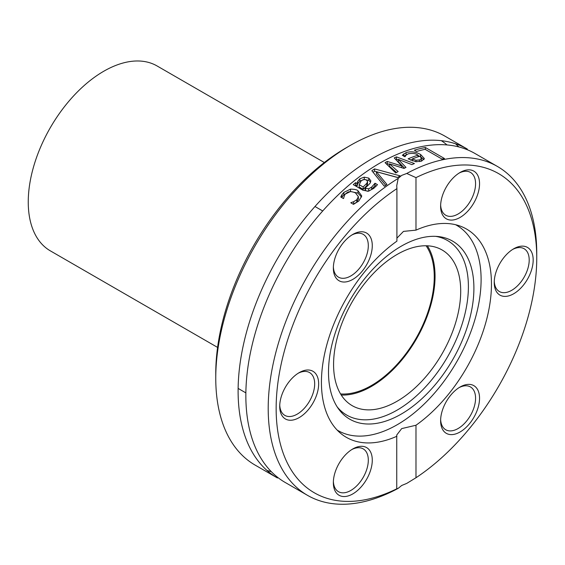 <?xml version="1.0" encoding="UTF-8"?>
<svg xmlns="http://www.w3.org/2000/svg" width="565" height="565" viewBox="0 0 565 565"><rect width="100%" height="100%" fill="white"/><g stroke="black" fill="none" stroke-linecap="round" stroke-linejoin="round"><path stroke-width="0.85" d="M337.114 430.029A118.544 68.443 120 0 0 338.004 430.565A118.544 68.443 120 0 0 429.358 398.805A118.544 68.443 120 0 0 481.105 279.505A118.544 68.443 120 0 0 456.548 225.237A118.544 68.443 120 0 0 455.637 224.729M473.901 288.192A102.816 59.36 120 0 0 438.158 236.537A102.816 59.36 120 0 0 349.799 300.488A102.816 59.36 120 0 0 338.597 408.982A102.816 59.36 120 0 0 420.36 400.091A102.816 59.36 120 0 0 473.901 288.192M337.22 406.962A100.782 58.188 120 0 0 417.245 395.154A100.782 58.188 120 0 0 468.399 286.674A100.782 58.188 120 0 0 435.721 236.354M460.701 291.123A89.892 51.902 120 0 0 442.084 249.97A89.892 51.902 120 0 0 352.193 301.872A89.892 51.902 120 0 0 352.193 405.663A89.892 51.902 120 0 0 421.462 381.587A89.892 51.902 120 0 0 460.701 291.123M341.239 395.027A89.892 51.902 120 0 0 435.05 276.313A89.892 51.902 120 0 0 427.387 245.803M426.109 245.761A88.769 51.253 -60 0 1 415.868 338.633A88.769 51.253 -60 0 1 340.561 393.932M217.582 347.411L50.356 250.867A106.743 61.627 -60 0 1 28.25 202.002A106.743 61.627 -60 0 1 74.848 94.574A106.743 61.627 -60 0 1 157.105 65.978L324.331 162.522M447.049 144.944A184.275 106.389 120 0 0 441.322 140.671M350.032 145.579L346.062 147.868A184.275 106.389 120 0 0 215.759 373.564L215.759 378.147A189.897 109.638 -60 0 1 350.032 145.579A189.897 109.638 -60 0 1 444.98 136.172L467.333 149.075A189.897 109.638 120 0 0 277.436 258.706A189.897 109.638 120 0 0 277.436 477.983L255.09 465.08A189.897 109.638 -60 0 1 215.759 378.147M271.334 471.69A189.897 109.638 -60 0 1 266.92 470.384M455.496 143.764A189.897 109.638 -60 0 1 458.829 146.935M398.198 488.344L396.913 488.753A184.275 106.389 -60 0 1 276.144 408.424A184.275 106.389 -60 0 1 396.913 188.639L396.743 185.701L398.198 178.399A189.897 109.638 120 0 0 277.62 345.942A189.897 109.638 120 0 0 307.53 495.357A189.897 109.638 120 0 0 398.198 488.344L401.68 485.49L406.751 483.4L415.981 477.75A184.275 106.389 -60 0 0 536.75 257.965L536.75 253.374A189.897 109.638 120 0 0 497.419 166.449A189.897 109.638 120 0 0 406.751 173.462L415.981 177.629L415.981 230.139L403.481 231.396L396.913 238.148M396.743 488.944L396.743 435.008L401.68 428.609L415.981 425.24L415.981 477.75M497.419 166.449L475.073 153.546A189.897 109.638 120 0 0 285.177 263.177A189.897 109.638 120 0 0 285.177 482.454L307.53 495.357M398.198 178.399L401.68 175.39L406.751 173.462M386.926 184.437A189.897 109.638 120 0 0 384.341 186.281L371.841 170.701A189.897 109.638 -60 0 1 374.574 168.907L400.211 175.877A189.897 109.638 120 0 0 397.492 177.502L376.368 171.704L386.926 184.437M365.534 188.35L368.677 188.816L371.657 187.114L374.899 183.343A189.897 109.638 -60 0 1 375.04 183.237L377.498 184.656L373.776 188.357L368.394 191.189L363.034 190.278L353.252 184.635A189.897 109.638 -60 0 1 355.66 182.65L357.179 183.526L357.702 181.422L359.912 178.745L364.256 177.156L368.797 178.116L370.859 180.842L370.372 182.467C370.52 182.919 368.754 184.79 365.075 188.081L365.534 188.35L365.534 190.695L367.843 191.288M414.35 150.17A189.897 109.638 -60 0 1 425.403 147.514L444.471 158.525A189.897 109.638 120 0 0 441.936 159.026L425.12 149.322A189.897 109.638 120 0 0 416.61 151.477L414.35 150.17M396.439 156.893L414.413 163.546A189.897 109.638 120 0 0 411.913 164.634L398.297 159.387L405.995 167.417A189.897 109.638 120 0 0 403.996 168.427L389.44 163.864L398.141 171.576A189.897 109.638 120 0 0 395.719 172.975L385.04 162.642A189.897 109.638 -60 0 1 387.265 161.435L401.793 165.99L394.236 157.918A189.897 109.638 -60 0 1 396.439 156.893L396.439 159.196L398.297 159.881M406.009 152.635C410.861 151.123 415.727 151.745 420.614 154.499L424.357 158.546L421.631 161.103L415.897 161.76L408.092 158.822A189.897 109.638 -60 0 1 418.001 155.17C415.769 153.426 412.485 152.981 408.142 153.835L405.84 155.319L405.098 156.689A189.897 109.638 120 0 0 404.957 156.752L402.329 155.234L406.009 152.635L406.306 154.867M361.692 196.147L358.817 201.027L353.499 204.353L350.794 202.793A189.897 109.638 -60 0 1 350.936 202.666L353.641 201.719L356.762 199.77L358.387 196.705L355.491 192.926C351.289 191.048 348.125 191.26 346.006 193.562C345.123 193.76 344.325 195.384 343.612 198.435A189.897 109.638 120 0 0 343.471 198.569L340.766 197.008L341.882 194.791L343.859 192.39L350.519 189.134C354.629 189.211 357.115 189.755 357.984 190.765L361.699 195.864M396.913 436.244A120.232 69.417 120 0 1 346.331 437.317A120.232 69.417 120 0 1 326.203 347.108A120.232 69.417 120 0 1 396.913 241.149L396.913 188.639M415.981 177.629A184.275 106.389 -60 0 1 536.75 257.965M341.882 194.791L341.882 197.199L343.859 194.784L350.519 191.5L357.984 193.131L361.529 197.044M353.33 204.262L356.762 202.164L358.387 199.085L358.387 196.705M353.641 201.719L353.641 204.127M418.001 155.573L419.597 156.307M420.805 156.971L423.969 159.655M410.508 160.17A187.086 108.014 -60 0 1 412.281 159.5M418.001 155.17L418.001 156.837M403.707 156.215L406.009 154.965M421.525 158.264L419.837 156.23A189.897 109.638 120 0 0 412.281 158.935L415.974 160.276L419.795 159.909L421.525 158.264L421.377 161.195M415.974 160.276L415.974 161.767M412.281 158.935L412.281 160.933M389.44 163.864L389.44 166.159L396.574 172.473M398.297 159.387L398.297 161.696L404.512 168.165M395.74 159.521A187.086 108.014 -60 0 1 396.439 159.196M386.559 164.104A187.086 108.014 -60 0 1 387.265 163.73L389.44 164.408M401.793 165.99L401.793 167.727M387.265 161.435L387.265 163.73M425.403 147.514L425.403 149.485M354.926 185.595A187.086 108.014 -60 0 1 355.66 184.995L357.179 185.864L357.702 183.752L359.912 181.068L364.256 179.472L368.797 180.426L370.569 182.071M368.677 191.154L371.657 189.445L374.899 185.659A187.086 108.014 -60 0 1 375.04 185.553L376.135 186.189M365.075 188.081L365.075 190.426L365.534 190.695M363.161 189.317L366.869 185.567L367.511 184.183L367.547 181.485L366.48 180.058L365.195 179.557L363.104 179.691L361.275 180.701L359.185 184.684L359.185 187.029L363.161 189.317L363.161 186.98L366.869 183.237L367.547 181.485M359.185 184.684L363.161 186.98M374.899 183.343L374.899 185.659M375.04 183.237L375.04 185.553M364.256 177.156L364.256 179.472M357.702 181.422L357.702 183.752M357.179 183.526L357.179 185.864M355.66 182.65L355.66 184.995M376.368 171.704L376.368 174.006L385.726 185.292M373.055 172.198A187.086 108.014 -60 0 1 374.574 171.202L397.598 177.438M374.574 168.907L374.574 171.202M415.981 425.24A120.232 69.417 120 0 0 486.691 319.274A120.232 69.417 120 0 0 466.563 229.072A120.232 69.417 120 0 0 415.981 230.139M476.938 196.472A27.53 15.891 120 0 0 476.938 173.999A27.53 15.891 120 0 0 460.08 172.487A27.53 15.891 120 0 0 440.615 206.204A27.53 15.891 120 0 0 455.037 219.587A27.53 15.891 120 0 0 476.938 196.472M443.221 430.466A27.53 15.891 120 0 0 466.732 426.773A27.53 15.891 120 0 0 479.247 394.518A27.53 15.891 120 0 0 460.08 387.018A27.53 15.891 120 0 0 440.615 420.727A27.53 15.891 120 0 0 443.221 430.466M513.712 293.744A27.53 15.891 120 0 0 533.176 260.027A27.53 15.891 120 0 0 513.705 248.791A27.53 15.891 120 0 0 494.241 282.507A27.53 15.891 120 0 0 513.712 293.744M369.672 235.923A27.53 15.891 120 0 0 352.814 234.419A27.53 15.891 120 0 0 333.35 268.135A27.53 15.891 120 0 0 357.857 275.699A27.53 15.891 120 0 0 369.672 235.923M335.956 469.911A27.53 15.891 120 0 0 333.35 482.658A27.53 15.891 120 0 0 352.814 493.895A27.53 15.891 120 0 0 372.279 460.178A27.53 15.891 120 0 0 352.814 448.942A27.53 15.891 120 0 0 335.956 469.911M299.182 372.646L299.182 372.646A27.53 15.891 120 0 0 279.717 406.362A27.53 15.891 120 0 0 299.189 417.599A27.53 15.891 120 0 0 318.653 383.882A27.53 15.891 120 0 0 299.189 372.646L299.182 372.646M351.797 235.04A24.719 14.273 -60 0 1 363.189 234.341A24.719 14.273 -60 0 1 365.965 236.919A24.719 14.273 -60 0 1 361.473 265.621A24.719 14.273 -60 0 1 338.47 277.154A24.719 14.273 -60 0 1 333.378 266.941M459.055 173.109A24.719 14.273 -60 0 1 470.454 172.41A24.719 14.273 -60 0 1 473.23 195.172A24.719 14.273 -60 0 1 445.729 215.23A24.719 14.273 -60 0 1 440.636 205.01M512.688 249.412A24.719 14.273 -60 0 1 524.08 248.713A24.719 14.273 -60 0 1 527.872 268.523A24.719 14.273 -60 0 1 511.721 290.304A24.719 14.273 -60 0 1 499.361 291.526A24.719 14.273 -60 0 1 494.269 281.314M459.055 387.632A24.719 14.273 -60 0 1 470.454 386.94A24.719 14.273 -60 0 1 470.454 415.48A24.719 14.273 -60 0 1 445.729 429.753A24.719 14.273 -60 0 1 442.953 427.175A24.719 14.273 -60 0 1 440.636 419.541M351.797 449.563A24.719 14.273 -60 0 1 363.189 448.864A24.719 14.273 -60 0 1 363.189 477.411A24.719 14.273 -60 0 1 338.47 491.677A24.719 14.273 -60 0 1 333.378 481.465M298.165 373.26A24.719 14.273 -60 0 1 309.556 372.568A24.719 14.273 -60 0 1 309.556 401.108A24.719 14.273 -60 0 1 284.838 415.381A24.719 14.273 -60 0 1 279.746 405.169M356.762 199.77L356.762 202.164M343.859 192.39L343.859 194.784M357.984 190.765L357.984 193.131M350.519 189.134L350.519 191.5M420.614 154.499L420.614 156.802M403.707 153.892L403.707 156.025M419.795 159.909L419.795 161.611M366.869 183.237L366.869 185.567M368.677 188.816L368.677 191.118M371.657 187.114L371.657 189.445M368.797 178.116L368.797 180.426M359.912 178.745L359.912 181.068M337.143 430.064L338.004 430.565M455.687 224.743L456.548 225.237M314.973 206.507L322.721 210.978M238.126 388.409L245.867 392.887"/></g></svg>
